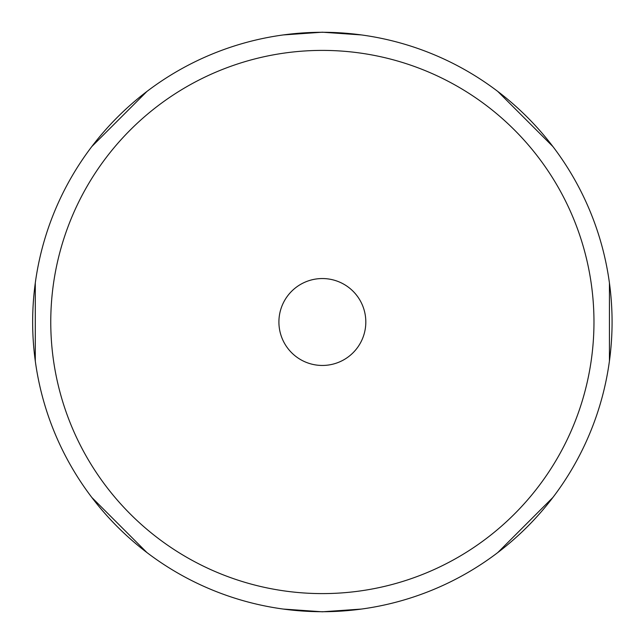 <?xml version="1.0" encoding="UTF-8"?>
<svg xmlns="http://www.w3.org/2000/svg" width="644" height="644" viewBox="0 0 644 644"><rect width="100%" height="100%" fill="white"/><g stroke="black" fill="none" stroke-linecap="round" stroke-linejoin="round"><path stroke-width="0.97" d="M322.362 278.546A43.454 43.454 0 0 0 278.908 322A43.454 43.454 0 0 0 322.362 365.454A43.454 43.454 0 0 0 365.816 322A43.454 43.454 0 0 0 322.362 278.546M322.362 50.401A271.599 271.599 0 0 1 593.969 322A271.599 271.599 0 0 1 322.362 593.599A271.599 271.599 0 0 1 50.763 322A271.599 271.599 0 0 1 322.362 50.401M322.362 32.289A289.711 289.711 0 0 1 612.074 322A289.711 289.711 0 0 1 322.362 611.711A289.711 289.711 0 0 1 32.651 322A289.711 289.711 0 0 1 322.362 32.289M361.356 34.929L322.362 32.2L283.376 34.929M146.945 91.432L91.802 146.574M35.291 283.006L35.291 360.986M91.794 497.418L146.937 552.56M283.368 609.071L322.362 611.8L361.348 609.071M497.78 552.568L552.922 497.426M609.433 360.994L609.433 283.014M552.93 146.582L497.788 91.44"/></g></svg>
